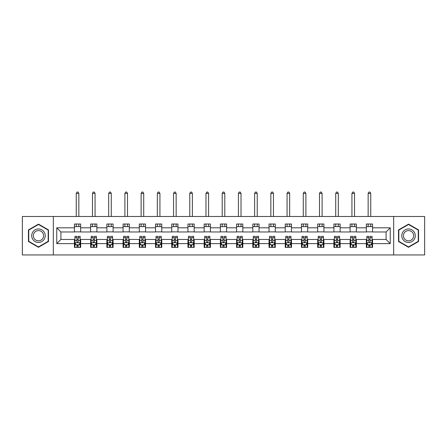 <?xml version="1.0" encoding="UTF-8"?>
<svg xmlns="http://www.w3.org/2000/svg" width="447" height="447" viewBox="0 0 447 447"><rect width="100%" height="100%" fill="white"/><g stroke="black" fill="none" stroke-linecap="round" stroke-linejoin="round"><path stroke-width="0.67" d="M393.673 254.946L424.65 254.946L424.65 216.482L393.673 216.482L393.673 254.946L53.327 254.946L53.327 216.482L22.35 216.482L22.35 254.946L53.327 254.946M393.673 216.482L53.327 216.482M372.569 227.814L372.569 224.02L366.333 224.02L366.333 227.814L356.354 227.814L356.354 224.02L350.113 224.02L350.113 227.814L340.133 227.814L340.133 224.02L333.898 224.02L333.898 227.814L323.919 227.814L323.919 224.02L317.683 224.02L317.683 227.814L307.704 227.814L307.704 224.02L301.462 224.02L301.462 227.814L291.483 227.814L291.483 224.02L285.247 224.02L285.247 227.814L275.268 227.814L275.268 224.02L269.033 224.02L269.033 227.814L259.053 227.814L259.053 224.02L252.818 224.02L252.818 227.814L242.833 227.814L242.833 224.02L236.597 224.02L236.597 227.814L226.618 227.814L226.618 224.02L220.382 224.02L220.382 227.814L210.403 227.814L210.403 224.02L204.167 224.02L204.167 227.814L194.182 227.814L194.182 224.02L187.947 224.02L187.947 227.814L177.967 227.814L177.967 224.02L171.732 224.02L171.732 227.814L161.753 227.814L161.753 224.02L155.517 224.02L155.517 227.814L145.538 227.814L145.538 224.02L139.296 224.02L139.296 227.814L129.317 227.814L129.317 224.02L123.081 224.02L123.081 227.814L113.102 227.814L113.102 224.02L106.867 224.02L106.867 227.814L96.887 227.814L96.887 224.02L90.646 224.02L90.646 227.814L80.667 227.814L80.667 224.02L74.431 224.02L74.431 227.814L56.758 227.814L56.758 243.615L60.915 239.458L74.431 239.458L74.431 247.409L80.667 247.409L80.667 239.458L90.646 239.458L90.646 247.409L96.887 247.409L96.887 239.458L106.867 239.458L106.867 247.409L113.102 247.409L113.102 239.458L123.081 239.458L123.081 247.409L129.317 247.409L129.317 239.458L139.296 239.458L139.296 247.409L145.538 247.409L145.538 239.458L155.517 239.458L155.517 247.409L161.753 247.409L161.753 239.458L171.732 239.458L171.732 247.409L177.967 247.409L177.967 239.458L187.947 239.458L187.947 247.409L194.182 247.409L194.182 239.458L204.167 239.458L204.167 247.409L210.403 247.409L210.403 239.458L220.382 239.458L220.382 247.409L226.618 247.409L226.618 239.458L236.597 239.458L236.597 247.409L242.833 247.409L242.833 239.458L252.818 239.458L252.818 247.409L259.053 247.409L259.053 239.458L269.033 239.458L269.033 247.409L275.268 247.409L275.268 239.458L285.247 239.458L285.247 247.409L291.483 247.409L291.483 239.458L301.462 239.458L301.462 247.409L307.704 247.409L307.704 239.458L317.683 239.458L317.683 247.409L323.919 247.409L323.919 239.458L333.898 239.458L333.898 247.409L340.133 247.409L340.133 239.458L350.113 239.458L350.113 247.409L356.354 247.409L356.354 239.458L366.333 239.458L366.333 247.409L372.569 247.409L372.569 239.458L386.085 239.458L386.085 231.971L372.569 231.971L372.569 227.814L390.242 227.814L390.242 243.615L372.569 243.615M366.333 243.615L356.354 243.615M350.113 243.615L340.133 243.615M333.898 243.615L323.919 243.615M317.683 243.615L307.704 243.615M301.462 243.615L291.483 243.615M285.247 243.615L275.268 243.615M269.033 243.615L259.053 243.615M252.818 243.615L242.833 243.615M236.597 243.615L226.618 243.615M220.382 243.615L210.403 243.615M204.167 243.615L194.182 243.615M187.947 243.615L177.967 243.615M171.732 243.615L161.753 243.615M155.517 243.615L145.538 243.615M139.296 243.615L129.317 243.615M123.081 243.615L113.102 243.615M106.867 243.615L96.887 243.615M90.646 243.615L80.667 243.615M74.431 243.615L56.758 243.615M366.333 227.814L366.333 231.971L356.354 231.971L356.354 227.814M350.113 227.814L350.113 231.971L340.133 231.971L340.133 227.814M333.898 227.814L333.898 231.971L323.919 231.971L323.919 227.814M317.683 227.814L317.683 231.971L307.704 231.971L307.704 227.814M301.462 227.814L301.462 231.971L291.483 231.971L291.483 227.814M285.247 227.814L285.247 231.971L275.268 231.971L275.268 227.814M269.033 227.814L269.033 231.971L259.053 231.971L259.053 227.814M252.818 227.814L252.818 231.971L242.833 231.971L242.833 227.814M236.597 227.814L236.597 231.971L226.618 231.971L226.618 227.814M220.382 227.814L220.382 231.971L210.403 231.971L210.403 227.814M204.167 227.814L204.167 231.971L194.182 231.971L194.182 227.814M187.947 227.814L187.947 231.971L177.967 231.971L177.967 227.814M171.732 227.814L171.732 231.971L161.753 231.971L161.753 227.814M155.517 227.814L155.517 231.971L145.538 231.971L145.538 227.814M139.296 227.814L139.296 231.971L129.317 231.971L129.317 227.814M123.081 227.814L123.081 231.971L113.102 231.971L113.102 227.814M106.867 227.814L106.867 231.971L96.887 231.971L96.887 227.814M90.646 227.814L90.646 231.971L80.667 231.971L80.667 227.814M74.431 227.814L74.431 231.971L60.915 231.971L56.758 227.814M60.915 231.971L60.915 239.458M390.242 243.615L386.085 239.458M386.085 231.971L390.242 227.814M74.431 226.618L80.667 226.618M74.431 231.87L80.667 231.87M74.431 239.558L74.951 239.558M76.923 239.558L78.175 239.558M80.147 239.558L80.667 239.558M74.431 244.811L74.951 244.811M76.923 244.811L78.175 244.811M80.147 244.811L80.667 244.811M90.646 239.558L91.166 239.558M93.144 239.558L94.39 239.558M96.368 239.558L96.887 239.558M90.646 244.811L91.166 244.811M93.144 244.811L94.39 244.811M96.368 244.811L96.887 244.811M90.646 226.618L96.887 226.618M90.646 231.87L96.887 231.87M106.867 239.558L107.386 239.558M109.359 239.558L110.605 239.558M112.583 239.558L113.102 239.558M106.867 244.811L107.386 244.811M109.359 244.811L110.605 244.811M112.583 244.811L113.102 244.811M106.867 226.618L113.102 226.618M106.867 231.87L113.102 231.87M123.081 239.558L123.601 239.558M125.573 239.558L126.825 239.558M128.797 239.558L129.317 239.558M123.081 244.811L123.601 244.811M125.573 244.811L126.825 244.811M128.797 244.811L129.317 244.811M123.081 226.618L129.317 226.618M123.081 231.87L129.317 231.87M139.296 239.558L139.816 239.558M141.794 239.558L143.04 239.558M145.012 239.558L145.538 239.558M139.296 244.811L139.816 244.811M141.794 244.811L143.04 244.811M145.012 244.811L145.538 244.811M139.296 226.618L145.538 226.618M139.296 231.87L145.538 231.87M155.517 239.558L156.037 239.558M158.009 239.558L159.255 239.558M161.233 239.558L161.753 239.558M155.517 244.811L156.037 244.811M158.009 244.811L159.255 244.811M161.233 244.811L161.753 244.811M155.517 226.618L161.753 226.618M155.517 231.87L161.753 231.87M171.732 239.558L172.251 239.558M174.224 239.558L175.475 239.558M177.448 239.558L177.967 239.558M171.732 244.811L172.251 244.811M174.224 244.811L175.475 244.811M177.448 244.811L177.967 244.811M171.732 226.618L177.967 226.618M171.732 231.87L177.967 231.87M187.947 239.558L188.466 239.558M190.444 239.558L191.69 239.558M193.663 239.558L194.182 239.558M187.947 244.811L188.466 244.811M190.444 244.811L191.69 244.811M193.663 244.811L194.182 244.811M187.947 226.618L194.182 226.618M187.947 231.87L194.182 231.87M204.167 239.558L204.687 239.558M206.659 239.558L207.905 239.558M209.883 239.558L210.403 239.558M204.167 244.811L204.687 244.811M206.659 244.811L207.905 244.811M209.883 244.811L210.403 244.811M204.167 226.618L210.403 226.618M204.167 231.87L210.403 231.87M220.382 239.558L220.902 239.558M222.874 239.558L224.126 239.558M226.098 239.558L226.618 239.558M220.382 244.811L220.902 244.811M222.874 244.811L224.126 244.811M226.098 244.811L226.618 244.811M220.382 226.618L226.618 226.618M220.382 231.87L226.618 231.87M236.597 239.558L237.117 239.558M239.095 239.558L240.341 239.558M242.313 239.558L242.833 239.558M236.597 244.811L237.117 244.811M239.095 244.811L240.341 244.811M242.313 244.811L242.833 244.811M236.597 226.618L242.833 226.618M236.597 231.87L242.833 231.87M252.818 239.558L253.337 239.558M255.31 239.558L256.556 239.558M258.534 239.558L259.053 239.558M252.818 244.811L253.337 244.811M255.31 244.811L256.556 244.811M258.534 244.811L259.053 244.811M252.818 226.618L259.053 226.618M252.818 231.87L259.053 231.87M269.033 239.558L269.552 239.558M271.525 239.558L272.776 239.558M274.749 239.558L275.268 239.558M269.033 244.811L269.552 244.811M271.525 244.811L272.776 244.811M274.749 244.811L275.268 244.811M269.033 226.618L275.268 226.618M269.033 231.87L275.268 231.87M285.247 239.558L285.767 239.558M287.745 239.558L288.991 239.558M290.963 239.558L291.483 239.558M285.247 244.811L285.767 244.811M287.745 244.811L288.991 244.811M290.963 244.811L291.483 244.811M285.247 226.618L291.483 226.618M285.247 231.87L291.483 231.87M301.462 239.558L301.988 239.558M303.96 239.558L305.206 239.558M307.184 239.558L307.704 239.558M301.462 244.811L301.988 244.811M303.96 244.811L305.206 244.811M307.184 244.811L307.704 244.811M301.462 226.618L307.704 226.618M301.462 231.87L307.704 231.87M317.683 239.558L318.203 239.558M320.175 239.558L321.427 239.558M323.399 239.558L323.919 239.558M317.683 244.811L318.203 244.811M320.175 244.811L321.427 244.811M323.399 244.811L323.919 244.811M317.683 226.618L323.919 226.618M317.683 231.87L323.919 231.87M333.898 239.558L334.417 239.558M336.395 239.558L337.641 239.558M339.614 239.558L340.133 239.558M333.898 244.811L334.417 244.811M336.395 244.811L337.641 244.811M339.614 244.811L340.133 244.811M333.898 226.618L340.133 226.618M333.898 231.87L340.133 231.87M350.113 239.558L350.632 239.558M352.61 239.558L353.856 239.558M355.834 239.558L356.354 239.558M350.113 244.811L350.632 244.811M352.61 244.811L353.856 244.811M355.834 244.811L356.354 244.811M350.113 226.618L356.354 226.618M350.113 231.87L356.354 231.87M366.333 239.558L366.853 239.558M368.825 239.558L370.077 239.558M372.049 239.558L372.569 239.558M366.333 244.811L366.853 244.811M368.825 244.811L370.077 244.811M372.049 244.811L372.569 244.811M366.333 226.618L372.569 226.618M366.333 231.87L372.569 231.87M38.464 247.297L48.494 241.509L48.494 229.926L38.464 224.131L28.429 229.926L28.429 241.509L38.464 247.297M418.571 229.926L408.536 224.131L398.506 229.926L398.506 241.509L408.536 247.297L418.571 241.509L418.571 229.926M76.923 246.057L78.175 246.057M74.951 237.642L76.923 237.642L76.923 236.34L74.951 236.34L74.951 242.682L75.99 244.76L79.108 244.76L80.147 242.682L80.147 236.34L78.175 236.34L78.175 237.642L80.147 237.642M80.147 242.682L80.147 247.409M74.951 242.682L74.951 247.409M78.175 244.76L78.175 247.409M76.923 247.409L76.923 244.76M76.923 237.642L76.923 241.9C77.342 242.699 77.756 242.699 78.175 241.9L78.175 237.642M78.851 226.618L78.851 224.02M78.851 216.482L78.851 193.406L76.253 193.406L76.253 216.482M76.253 226.618L76.253 224.02M76.253 193.406L77.029 192.054L78.069 192.054L78.851 193.406M44.314 239.095A6.755 6.755 0 0 0 41.839 229.864A6.755 6.755 0 0 0 32.609 232.334A6.755 6.755 0 0 0 35.084 241.564A6.755 6.755 0 0 0 44.314 239.095M42.895 238.273A5.118 5.118 0 0 0 41.023 231.283A5.118 5.118 0 0 0 34.033 233.155A5.118 5.118 0 0 0 35.905 240.145A5.118 5.118 0 0 0 42.895 238.273M28.742 241.324L28.742 230.104L38.464 224.489L48.181 230.104L48.181 241.324L38.464 246.94L28.742 241.324M408.536 228.959A6.755 6.755 0 0 0 401.78 235.714A6.755 6.755 0 0 0 408.536 242.47A6.755 6.755 0 0 0 415.297 235.714A6.755 6.755 0 0 0 408.536 228.959M408.536 230.596A5.118 5.118 0 0 0 403.423 235.714A5.118 5.118 0 0 0 408.536 240.832A5.118 5.118 0 0 0 413.654 235.714A5.118 5.118 0 0 0 408.536 230.596M418.258 241.324L408.536 246.94L398.819 241.324L398.819 230.104L408.536 224.489L418.258 230.104L418.258 241.324M93.144 246.057L94.39 246.057M91.166 237.642L93.144 237.642L93.144 236.34L91.166 236.34L91.166 242.682L92.205 244.76L95.323 244.76L96.368 242.682L96.368 236.34L94.39 236.34L94.39 237.642L96.368 237.642M96.368 242.682L96.368 247.409M91.166 242.682L91.166 247.409M94.39 244.76L94.39 247.409M93.144 247.409L93.144 244.76M93.144 237.642L93.144 241.9C93.557 242.699 93.976 242.699 94.39 241.9L94.39 237.642M95.066 226.618L95.066 224.02M95.066 216.482L95.066 193.406L92.468 193.406L92.468 216.482M92.468 226.618L92.468 224.02M92.468 193.406L93.244 192.054L94.283 192.054L95.066 193.406M109.359 246.057L110.605 246.057M107.386 237.642L109.359 237.642L109.359 236.34L107.386 236.34L107.386 242.682L108.425 244.76L111.543 244.76L112.583 242.682L112.583 236.34L110.605 236.34L110.605 237.642L112.583 237.642M112.583 242.682L112.583 247.409M107.386 242.682L107.386 247.409M110.605 244.76L110.605 247.409M109.359 247.409L109.359 244.76M109.359 237.642L109.359 241.9C109.772 242.699 110.191 242.699 110.605 241.9L110.605 237.642M111.281 226.618L111.281 224.02M111.281 216.482L111.281 193.406L108.682 193.406L108.682 216.482M108.682 226.618L108.682 224.02M108.682 193.406L109.465 192.054L110.504 192.054L111.281 193.406M125.573 246.057L126.825 246.057M123.601 237.642L125.573 237.642L125.573 236.34L123.601 236.34L123.601 242.682L124.64 244.76L127.758 244.76L128.797 242.682L128.797 236.34L126.825 236.34L126.825 237.642L128.797 237.642M128.797 242.682L128.797 247.409M123.601 242.682L123.601 247.409M126.825 244.76L126.825 247.409M125.573 247.409L125.573 244.76M125.573 237.642L125.573 241.9C125.993 242.699 126.406 242.699 126.825 241.9L126.825 237.642M127.501 226.618L127.501 224.02M127.501 216.482L127.501 193.406L124.897 193.406L124.897 216.482M124.897 226.618L124.897 224.02M124.897 193.406L125.68 192.054L126.719 192.054L127.501 193.406M141.794 246.057L143.04 246.057M139.816 237.642L141.794 237.642L141.794 236.34L139.816 236.34L139.816 242.682L140.855 244.76L143.973 244.76L145.012 242.682L145.012 236.34L143.04 236.34L143.04 237.642L145.012 237.642M145.012 242.682L145.012 247.409M139.816 242.682L139.816 247.409M143.04 244.76L143.04 247.409M141.794 247.409L141.794 244.76M141.794 237.642L141.794 241.9C142.207 242.699 142.621 242.699 143.04 241.9L143.04 237.642M143.716 226.618L143.716 224.02M143.716 216.482L143.716 193.406L141.118 193.406L141.118 216.482M141.118 226.618L141.118 224.02M141.118 193.406L141.895 192.054L142.934 192.054L143.716 193.406M158.009 246.057L159.255 246.057M156.037 237.642L158.009 237.642L158.009 236.34L156.037 236.34L156.037 242.682L157.076 244.76L160.194 244.76L161.233 242.682L161.233 236.34L159.255 236.34L159.255 237.642L161.233 237.642M161.233 242.682L161.233 247.409M156.037 242.682L156.037 247.409M159.255 244.76L159.255 247.409M158.009 247.409L158.009 244.76M158.009 237.642L158.009 241.9C158.422 242.699 158.841 242.699 159.255 241.9L159.255 237.642M159.931 226.618L159.931 224.02M159.931 216.482L159.931 193.406L157.333 193.406L157.333 216.482M157.333 226.618L157.333 224.02M157.333 193.406L158.115 192.054L159.154 192.054L159.931 193.406M174.224 246.057L175.475 246.057M172.251 237.642L174.224 237.642L174.224 236.34L172.251 236.34L172.251 242.682L173.291 244.76L176.409 244.76L177.448 242.682L177.448 236.34L175.475 236.34L175.475 237.642L177.448 237.642M177.448 242.682L177.448 247.409M172.251 242.682L172.251 247.409M175.475 244.76L175.475 247.409M174.224 247.409L174.224 244.76M174.224 237.642L174.224 241.9C174.643 242.699 175.056 242.699 175.475 241.9L175.475 237.642M176.152 226.618L176.152 224.02M176.152 216.482L176.152 193.406L173.548 193.406L173.548 216.482M173.548 226.618L173.548 224.02M173.548 193.406L174.33 192.054L175.369 192.054L176.152 193.406M190.444 246.057L191.69 246.057M188.466 237.642L190.444 237.642L190.444 236.34L188.466 236.34L188.466 242.682L189.506 244.76L192.623 244.76L193.663 242.682L193.663 236.34L191.69 236.34L191.69 237.642L193.663 237.642M193.663 242.682L193.663 247.409M188.466 242.682L188.466 247.409M191.69 244.76L191.69 247.409M190.444 247.409L190.444 244.76M190.444 237.642L190.444 241.9C190.858 242.699 191.271 242.699 191.69 241.9L191.69 237.642M192.366 226.618L192.366 224.02M192.366 216.482L192.366 193.406L189.768 193.406L189.768 216.482M189.768 226.618L189.768 224.02M189.768 193.406L190.545 192.054L191.584 192.054L192.366 193.406M206.659 246.057L207.905 246.057M204.687 237.642L206.659 237.642L206.659 236.34L204.687 236.34L204.687 242.682L205.726 244.76L208.844 244.76L209.883 242.682L209.883 236.34L207.905 236.34L207.905 237.642L209.883 237.642M209.883 242.682L209.883 247.409M204.687 242.682L204.687 247.409M207.905 244.76L207.905 247.409M206.659 247.409L206.659 244.76M206.659 237.642L206.659 241.9C207.073 242.699 207.492 242.699 207.905 241.9L207.905 237.642M208.581 226.618L208.581 224.02M208.581 216.482L208.581 193.406L205.983 193.406L205.983 216.482M205.983 226.618L205.983 224.02M205.983 193.406L206.765 192.054L207.805 192.054L208.581 193.406M222.874 246.057L224.126 246.057M220.902 237.642L222.874 237.642L222.874 236.34L220.902 236.34L220.902 242.682L221.941 244.76L225.059 244.76L226.098 242.682L226.098 236.34L224.126 236.34L224.126 237.642L226.098 237.642M226.098 242.682L226.098 247.409M220.902 242.682L220.902 247.409M224.126 244.76L224.126 247.409M222.874 247.409L222.874 244.76M222.874 237.642L222.874 241.9C223.293 242.699 223.707 242.699 224.126 241.9L224.126 237.642M224.802 226.618L224.802 224.02M224.802 216.482L224.802 193.406L222.198 193.406L222.198 216.482M222.198 226.618L222.198 224.02M222.198 193.406L222.98 192.054L224.02 192.054L224.802 193.406M239.095 246.057L240.341 246.057M237.117 237.642L239.095 237.642L239.095 236.34L237.117 236.34L237.117 242.682L238.156 244.76L241.274 244.76L242.313 242.682L242.313 236.34L240.341 236.34L240.341 237.642L242.313 237.642M242.313 242.682L242.313 247.409M237.117 242.682L237.117 247.409M240.341 244.76L240.341 247.409M239.095 247.409L239.095 244.76M239.095 237.642L239.095 241.9C239.508 242.699 239.922 242.699 240.341 241.9L240.341 237.642M241.017 226.618L241.017 224.02M241.017 216.482L241.017 193.406L238.419 193.406L238.419 216.482M238.419 226.618L238.419 224.02M238.419 193.406L239.195 192.054L240.235 192.054L241.017 193.406M255.31 246.057L256.556 246.057M253.337 237.642L255.31 237.642L255.31 236.34L253.337 236.34L253.337 242.682L254.377 244.76L257.494 244.76L258.534 242.682L258.534 236.34L256.556 236.34L256.556 237.642L258.534 237.642M258.534 242.682L258.534 247.409M253.337 242.682L253.337 247.409M256.556 244.76L256.556 247.409M255.31 247.409L255.31 244.76M255.31 237.642L255.31 241.9C255.723 242.699 256.142 242.699 256.556 241.9L256.556 237.642M257.232 226.618L257.232 224.02M257.232 216.482L257.232 193.406L254.634 193.406L254.634 216.482M254.634 226.618L254.634 224.02M254.634 193.406L255.416 192.054L256.455 192.054L257.232 193.406M271.525 246.057L272.776 246.057M269.552 237.642L271.525 237.642L271.525 236.34L269.552 236.34L269.552 242.682L270.591 244.76L273.709 244.76L274.749 242.682L274.749 236.34L272.776 236.34L272.776 237.642L274.749 237.642M274.749 242.682L274.749 247.409M269.552 242.682L269.552 247.409M272.776 244.76L272.776 247.409M271.525 247.409L271.525 244.76M271.525 237.642L271.525 241.9C271.944 242.699 272.357 242.699 272.776 241.9L272.776 237.642M273.452 226.618L273.452 224.02M273.452 216.482L273.452 193.406L270.848 193.406L270.848 216.482M270.848 226.618L270.848 224.02M270.848 193.406L271.631 192.054L272.67 192.054L273.452 193.406M287.745 246.057L288.991 246.057M285.767 237.642L287.745 237.642L287.745 236.34L285.767 236.34L285.767 242.682L286.806 244.76L289.924 244.76L290.963 242.682L290.963 236.34L288.991 236.34L288.991 237.642L290.963 237.642M290.963 242.682L290.963 247.409M285.767 242.682L285.767 247.409M288.991 244.76L288.991 247.409M287.745 247.409L287.745 244.76M287.745 237.642L287.745 241.9C288.159 242.699 288.572 242.699 288.991 241.9L288.991 237.642M289.667 226.618L289.667 224.02M289.667 216.482L289.667 193.406L287.069 193.406L287.069 216.482M287.069 226.618L287.069 224.02M287.069 193.406L287.846 192.054L288.885 192.054L289.667 193.406M303.96 246.057L305.206 246.057M301.988 237.642L303.96 237.642L303.96 236.34L301.988 236.34L301.988 242.682L303.027 244.76L306.145 244.76L307.184 242.682L307.184 236.34L305.206 236.34L305.206 237.642L307.184 237.642M307.184 242.682L307.184 247.409M301.988 242.682L301.988 247.409M305.206 244.76L305.206 247.409M303.96 247.409L303.96 244.76M303.96 237.642L303.96 241.9C304.373 242.699 304.793 242.699 305.206 241.9L305.206 237.642M305.882 226.618L305.882 224.02M305.882 216.482L305.882 193.406L303.284 193.406L303.284 216.482M303.284 226.618L303.284 224.02M303.284 193.406L304.066 192.054L305.105 192.054L305.882 193.406M320.175 246.057L321.427 246.057M318.203 237.642L320.175 237.642L320.175 236.34L318.203 236.34L318.203 242.682L319.242 244.76L322.36 244.76L323.399 242.682L323.399 236.34L321.427 236.34L321.427 237.642L323.399 237.642M323.399 242.682L323.399 247.409M318.203 242.682L318.203 247.409M321.427 244.76L321.427 247.409M320.175 247.409L320.175 244.76M320.175 237.642L320.175 241.9C320.594 242.699 321.007 242.699 321.427 241.9L321.427 237.642M322.103 226.618L322.103 224.02M322.103 216.482L322.103 193.406L319.499 193.406L319.499 216.482M319.499 226.618L319.499 224.02M319.499 193.406L320.281 192.054L321.32 192.054L322.103 193.406M336.395 246.057L337.641 246.057M334.417 237.642L336.395 237.642L336.395 236.34L334.417 236.34L334.417 242.682L335.457 244.76L338.575 244.76L339.614 242.682L339.614 236.34L337.641 236.34L337.641 237.642L339.614 237.642M339.614 242.682L339.614 247.409M334.417 242.682L334.417 247.409M337.641 244.76L337.641 247.409M336.395 247.409L336.395 244.76M336.395 237.642L336.395 241.9C336.809 242.699 337.222 242.699 337.641 241.9L337.641 237.642M338.318 226.618L338.318 224.02M338.318 216.482L338.318 193.406L335.719 193.406L335.719 216.482M335.719 226.618L335.719 224.02M335.719 193.406L336.496 192.054L337.535 192.054L338.318 193.406M352.61 246.057L353.856 246.057M350.632 237.642L352.61 237.642L352.61 236.34L350.632 236.34L350.632 242.682L351.677 244.76L354.795 244.76L355.834 242.682L355.834 236.34L353.856 236.34L353.856 237.642L355.834 237.642M355.834 242.682L355.834 247.409M350.632 242.682L350.632 247.409M353.856 244.76L353.856 247.409M352.61 247.409L352.61 244.76M352.61 237.642L352.61 241.9C353.024 242.699 353.443 242.699 353.856 241.9L353.856 237.642M354.532 226.618L354.532 224.02M354.532 216.482L354.532 193.406L351.934 193.406L351.934 216.482M351.934 226.618L351.934 224.02M351.934 193.406L352.717 192.054L353.756 192.054L354.532 193.406M368.825 246.057L370.077 246.057M366.853 237.642L368.825 237.642L368.825 236.34L366.853 236.34L366.853 242.682L367.892 244.76L371.01 244.76L372.049 242.682L372.049 236.34L370.077 236.34L370.077 237.642L372.049 237.642M372.049 242.682L372.049 247.409M366.853 242.682L366.853 247.409M370.077 244.76L370.077 247.409M368.825 247.409L368.825 244.76M368.825 237.642L368.825 241.9C369.244 242.699 369.658 242.699 370.077 241.9L370.077 237.642M370.747 226.618L370.747 224.02M370.747 216.482L370.747 193.406L368.149 193.406L368.149 216.482M368.149 226.618L368.149 224.02M368.149 193.406L368.931 192.054L369.971 192.054L370.747 193.406M74.979 242.732L80.125 242.732M80.147 244.632L79.169 244.632M75.929 244.632L74.951 244.632M78.175 240.43L80.147 240.43M74.951 240.43L76.923 240.43M76.923 245.397L78.175 245.397M91.194 242.732L96.34 242.732M96.368 244.632L95.39 244.632M92.143 244.632L91.166 244.632M94.39 240.43L96.368 240.43M91.166 240.43L93.144 240.43M93.144 245.397L94.39 245.397M107.409 242.732L112.555 242.732M112.583 244.632L111.605 244.632M108.358 244.632L107.386 244.632M110.605 240.43L112.583 240.43M107.386 240.43L109.359 240.43M109.359 245.397L110.605 245.397M123.629 242.732L128.775 242.732M128.797 244.632L127.82 244.632M124.579 244.632L123.601 244.632M126.825 240.43L128.797 240.43M123.601 240.43L125.573 240.43M125.573 245.397L126.825 245.397M139.844 242.732L144.99 242.732M145.012 244.632L144.04 244.632M140.794 244.632L139.816 244.632M143.04 240.43L145.012 240.43M139.816 240.43L141.794 240.43M141.794 245.397L143.04 245.397M156.059 242.732L161.205 242.732M161.233 244.632L160.255 244.632M157.009 244.632L156.037 244.632M159.255 240.43L161.233 240.43M156.037 240.43L158.009 240.43M158.009 245.397L159.255 245.397M172.279 242.732L177.42 242.732M177.448 244.632L176.47 244.632M173.229 244.632L172.251 244.632M175.475 240.43L177.448 240.43M172.251 240.43L174.224 240.43M174.224 245.397L175.475 245.397M188.494 242.732L193.64 242.732M193.663 244.632L192.691 244.632M189.444 244.632L188.466 244.632M191.69 240.43L193.663 240.43M188.466 240.43L190.444 240.43M190.444 245.397L191.69 245.397M204.709 242.732L209.855 242.732M209.883 244.632L208.905 244.632M205.659 244.632L204.687 244.632M207.905 240.43L209.883 240.43M204.687 240.43L206.659 240.43M206.659 245.397L207.905 245.397M220.93 242.732L226.07 242.732M226.098 244.632L225.12 244.632M221.88 244.632L220.902 244.632M224.126 240.43L226.098 240.43M220.902 240.43L222.874 240.43M222.874 245.397L224.126 245.397M237.145 242.732L242.291 242.732M242.313 244.632L241.341 244.632M238.095 244.632L237.117 244.632M240.341 240.43L242.313 240.43M237.117 240.43L239.095 240.43M239.095 245.397L240.341 245.397M253.36 242.732L258.506 242.732M258.534 244.632L257.556 244.632M254.309 244.632L253.337 244.632M256.556 240.43L258.534 240.43M253.337 240.43L255.31 240.43M255.31 245.397L256.556 245.397M269.58 242.732L274.721 242.732M274.749 244.632L273.771 244.632M270.53 244.632L269.552 244.632M272.776 240.43L274.749 240.43M269.552 240.43L271.525 240.43M271.525 245.397L272.776 245.397M285.795 242.732L290.941 242.732M290.963 244.632L289.991 244.632M286.745 244.632L285.767 244.632M288.991 240.43L290.963 240.43M285.767 240.43L287.745 240.43M287.745 245.397L288.991 245.397M302.01 242.732L307.156 242.732M307.184 244.632L306.206 244.632M302.96 244.632L301.988 244.632M305.206 240.43L307.184 240.43M301.988 240.43L303.96 240.43M303.96 245.397L305.206 245.397M318.225 242.732L323.371 242.732M323.399 244.632L322.421 244.632M319.18 244.632L318.203 244.632M321.427 240.43L323.399 240.43M318.203 240.43L320.175 240.43M320.175 245.397L321.427 245.397M334.445 242.732L339.591 242.732M339.614 244.632L338.642 244.632M335.395 244.632L334.417 244.632M337.641 240.43L339.614 240.43M334.417 240.43L336.395 240.43M336.395 245.397L337.641 245.397M350.66 242.732L355.806 242.732M355.834 244.632L354.857 244.632M351.61 244.632L350.632 244.632M353.856 240.43L355.834 240.43M350.632 240.43L352.61 240.43M352.61 245.397L353.856 245.397M366.875 242.732L372.021 242.732M372.049 244.632L371.071 244.632M367.831 244.632L366.853 244.632M370.077 240.43L372.049 240.43M366.853 240.43L368.825 240.43M368.825 245.397L370.077 245.397"/></g></svg>
